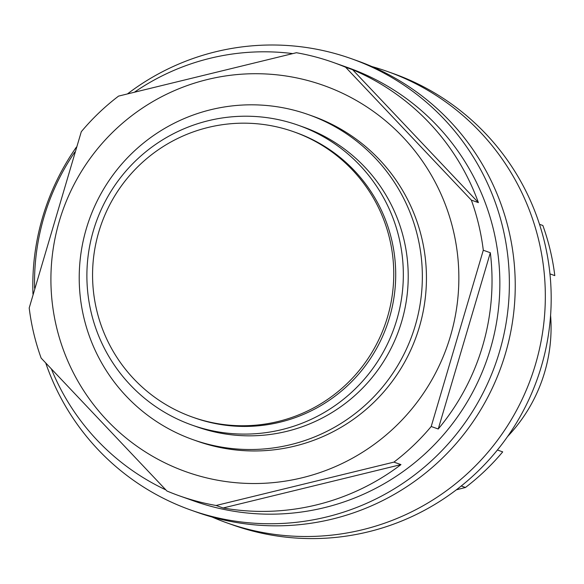 <?xml version="1.0" encoding="UTF-8"?>
<svg xmlns="http://www.w3.org/2000/svg" width="584" height="584" viewBox="0 0 584 584"><rect width="100%" height="100%" fill="white"/><g stroke="black" fill="none" stroke-linecap="round" stroke-linejoin="round"><path stroke-width="0.88" d="M192.53 417.129L194.487 417.823A151.387 150.497 -70.5 0 0 280.137 422.159A151.387 150.497 -70.5 0 0 395.492 282.773A151.387 150.497 -70.5 0 0 295.738 132.488L293.781 131.794A151.387 150.497 -70.5 0 0 208.138 127.451A151.387 150.497 -70.5 0 0 92.783 266.844A151.387 150.497 -70.5 0 0 192.53 417.129A151.387 150.497 -70.5 0 0 278.181 421.473A151.387 150.497 -70.5 0 0 393.536 282.079A151.387 150.497 -70.5 0 0 293.781 131.794M191.924 425.05L196.808 426.78A159.052 158.118 -70.5 0 0 286.795 431.342A159.052 158.118 -70.5 0 0 407.99 284.89A159.052 158.118 -70.5 0 0 303.184 126.991L298.3 125.261A159.052 158.118 -70.5 0 0 208.32 120.705A159.052 158.118 -70.5 0 0 87.118 267.151A159.052 158.118 -70.5 0 0 191.924 425.05A159.052 158.118 -70.5 0 0 281.904 429.605A159.052 158.118 -70.5 0 0 403.106 283.152A159.052 158.118 -70.5 0 0 298.3 125.261M210.89 109.69A172.463 171.455 -70.5 0 0 79.468 268.494A172.463 171.455 -70.5 0 0 193.114 439.701A172.463 171.455 -70.5 0 0 290.686 444.643A172.463 171.455 -70.5 0 0 422.101 285.846A172.463 171.455 -70.5 0 0 308.462 114.632A172.463 171.455 -70.5 0 0 210.89 109.69M507.613 436.489A157.132 156.213 -70.5 0 0 550.588 315.294M453.264 230.227A205.042 203.838 109.5 0 1 302.315 477.734A205.042 203.838 109.5 0 1 56.502 327.011A205.042 203.838 109.5 0 1 207.444 79.512A205.042 203.838 109.5 0 1 453.264 230.227M41.143 358.094A229.95 228.607 109.5 0 1 33.762 333.376A229.95 228.607 109.5 0 1 29.2 307.972L81.293 131.714A229.95 228.607 109.5 0 1 118.567 96.105L296.402 52.721A229.95 228.607 109.5 0 1 333.15 62.393A229.95 228.607 109.5 0 1 345.618 67.233L352.648 69.73A229.95 228.607 -70.5 0 1 478.391 202.612L471.354 200.122A229.95 228.607 109.5 0 1 478.734 224.833A229.95 228.607 109.5 0 1 483.296 250.237L431.204 426.502A229.95 228.607 109.5 0 1 393.93 462.112L216.095 505.489A229.95 228.607 109.5 0 1 179.346 495.823A229.95 228.607 109.5 0 1 166.878 490.976L41.143 358.094M193.114 439.701L197.209 441.154A172.463 171.455 -70.5 0 0 369.46 406.471A172.463 171.455 -70.5 0 0 421.743 237.922A172.463 171.455 -70.5 0 0 312.557 116.085L308.462 114.632M179.346 495.823L194.195 501.087A229.95 228.607 -70.5 0 0 423.874 454.841A229.95 228.607 -70.5 0 0 493.582 230.103A229.95 228.607 -70.5 0 0 347.998 67.664L333.15 62.393M431.204 426.502L438.241 428.999A229.95 228.607 -70.5 0 0 490.326 252.733L483.296 250.237M216.095 505.489L223.132 507.985A229.95 228.607 -70.5 0 0 400.96 464.609L393.93 462.112M51.502 369.271A229.95 228.607 -70.5 0 0 165.798 489.852M74.81 152.066A229.95 228.607 -70.5 0 0 34.595 288.197M292.635 53.589A229.95 228.607 -70.5 0 0 134.831 91.929M438.241 428.999L490.326 252.733M223.132 507.985L400.96 464.609M471.354 200.122L345.618 67.233M478.391 202.612L352.648 69.73M127.655 93.768A239.535 238.126 109.5 0 1 351.203 58.634L357.058 60.714A239.535 238.126 109.5 0 1 508.708 229.921A239.535 238.126 109.5 0 1 436.102 464.024A239.535 238.126 109.5 0 1 196.852 512.197L190.99 510.117A239.535 238.126 109.5 0 1 45.771 363.095M351.203 58.634A239.535 238.126 109.5 0 1 502.846 227.84A239.535 238.126 109.5 0 1 430.24 461.944A239.535 238.126 109.5 0 1 190.99 510.117M32.974 294.11A239.535 238.126 109.5 0 1 76.373 147.132M539.499 224.3L542.857 225.49A229.95 228.607 109.5 0 1 550.237 250.207A229.95 228.607 109.5 0 1 554.8 275.611L549.946 273.889M461.243 485.998L465.433 487.487A229.95 228.607 109.5 0 0 502.707 451.877L497.415 449.994M456.345 489.823L465.433 487.487M371.92 66.554A239.535 238.126 109.5 0 1 387.148 71.387A239.535 238.126 109.5 0 1 538.798 240.601A239.535 238.126 109.5 0 1 466.185 474.704A239.535 238.126 109.5 0 1 226.942 522.877A239.535 238.126 109.5 0 1 212.08 517.03M387.148 71.387L393.01 73.467A239.535 238.126 109.5 0 1 544.66 242.681A239.535 238.126 109.5 0 1 472.047 476.785A239.535 238.126 109.5 0 1 232.797 524.958L226.942 522.877"/></g></svg>
